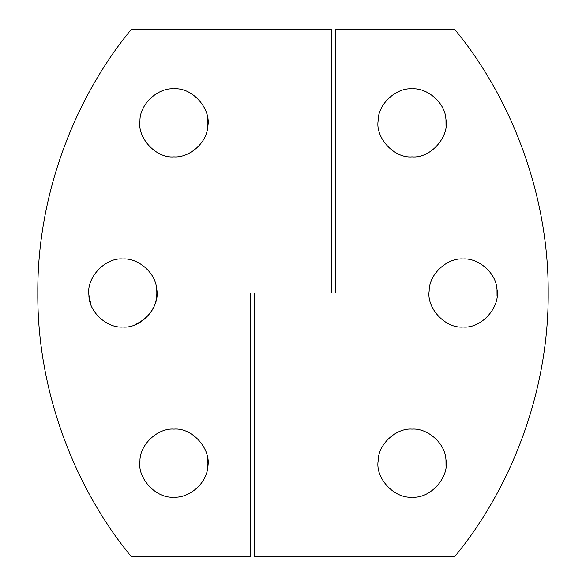 <?xml version="1.0" encoding="UTF-8"?>
<svg xmlns="http://www.w3.org/2000/svg" width="586" height="586" viewBox="0 0 586 586"><rect width="100%" height="100%" fill="white"/><g stroke="black" fill="none" stroke-linecap="round" stroke-linejoin="round"><path stroke-width="0.88" d="M412.09 429.106C396.143 427.758 377.845 444.547 378.131 461.05C375.326 478.191 394.334 498.818 412.09 497.155C430.659 498.891 449.828 476.718 445.895 459.248C445.162 443.133 427.304 427.912 412.09 429.106M446.012 465.797L445.975 460.032M412.09 88.845C396.143 87.504 377.845 104.286 378.131 120.797C375.326 137.937 394.334 158.564 412.09 156.894C430.659 158.63 449.828 136.465 445.895 118.987C445.162 102.872 427.304 87.651 412.09 88.845M446.012 125.543L445.975 119.778M463.13 258.975C447.184 257.628 428.886 274.416 429.164 290.92C426.366 308.068 445.367 328.695 463.13 327.025C481.699 328.761 500.869 306.595 496.935 289.118C496.203 273.003 478.344 257.781 463.13 258.975M497.053 295.666L497.016 289.902M454.626 29.3C510.472 96.858 548.833 193.468 548.196 293C548.833 392.532 510.472 489.142 454.626 556.7L254.72 556.7L254.72 293L335.529 293L335.529 29.3L454.626 29.3C510.472 96.858 548.833 193.468 548.196 293C548.833 392.532 510.472 489.142 454.626 556.7M139.988 120.203L139.944 120.797C137.146 137.937 156.147 158.564 173.91 156.894C189.073 158.081 206.895 142.969 207.7 126.884L207.935 122.87L207.034 115.105M207.7 126.884C211.722 109.384 192.538 87.109 173.91 88.845C157.964 87.504 139.666 104.286 139.944 120.797M139.988 460.457L139.944 461.05C137.146 478.191 156.147 498.818 173.91 497.155C189.073 498.334 206.895 483.23 207.7 467.145L207.935 463.13L207.034 455.359M207.7 467.145C211.722 449.645 192.538 427.362 173.91 429.106C157.964 427.758 139.666 444.547 139.944 461.05M90.933 304.727L88.911 295.08C86.113 277.932 105.114 257.313 122.87 258.975C138.032 257.789 155.854 272.9 156.66 288.986C158.074 304.984 150.792 316.938 134.839 324.856M156.66 288.986C160.681 306.485 141.504 328.761 122.87 327.025C106.923 328.372 88.625 311.584 88.911 295.08M131.374 556.7C75.528 489.142 37.167 392.532 37.804 293C37.167 193.468 75.528 96.858 131.374 29.3C75.528 96.858 37.167 193.468 37.804 293C37.167 392.532 75.528 489.142 131.374 556.7L250.471 556.7L250.471 293L293 293L293 556.7M331.28 293L293 293L293 29.3L331.28 29.3L331.28 293M293 29.3L131.374 29.3"/></g></svg>
